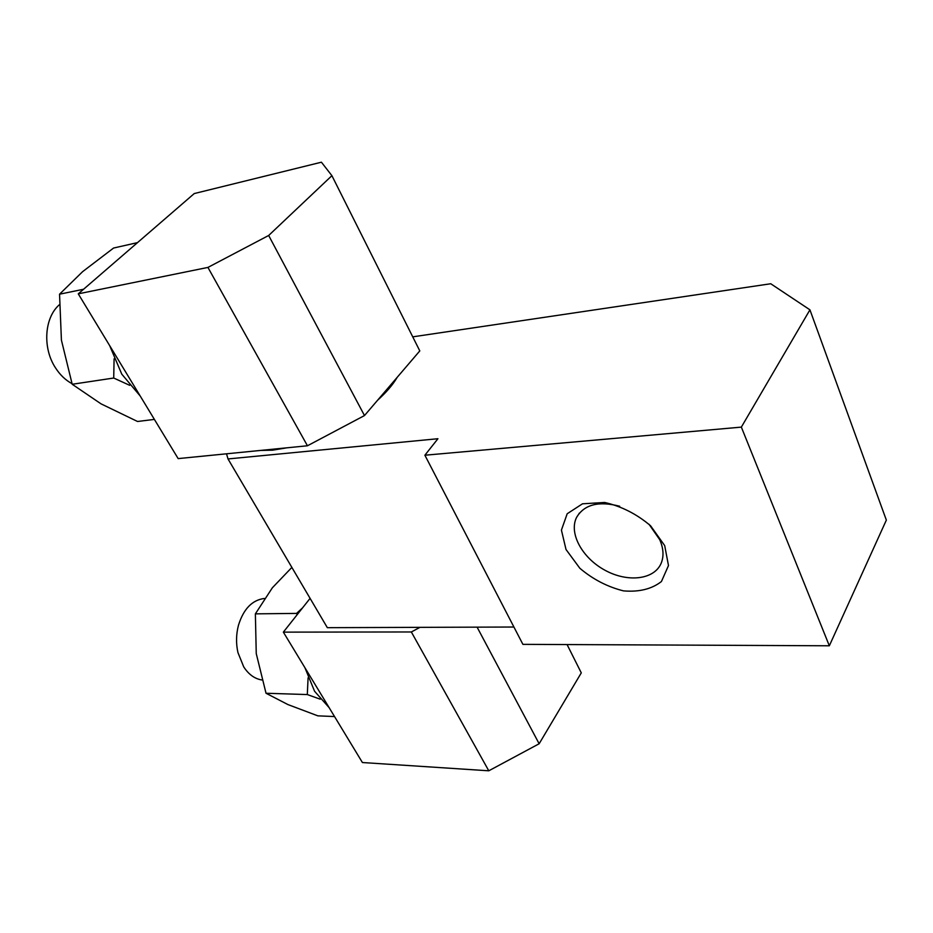 <?xml version="1.0" encoding="UTF-8"?>
<svg xmlns="http://www.w3.org/2000/svg" width="933" height="933" viewBox="0 0 933 933"><rect width="100%" height="100%" fill="white"/><g stroke="black" fill="none" stroke-linecap="round" stroke-linejoin="round"><path stroke-width="1.4" d="M154.4 419.407L137.524 421.483L101.032 403.849L72.203 384.268L61.415 340.113L59.549 294.198L82.605 271.666L113.581 248.038L137.501 242.627M114.094 358.832L113.709 378.028L129.675 385.317M113.709 378.028L72.203 384.268M334.539 716.556L317.838 715.844L287.947 704.578L266.022 693.254L256.248 653.578L255.374 613.856L272.378 587.767L291.866 567.416M308.088 677.813L307.307 694.56L320.217 699.179M307.307 694.56L266.022 693.254M302.584 607.838L296.566 613.401L255.374 613.856M296.566 613.401L297.056 614.824M83.573 289.253L59.549 294.198M286.641 447.84L272.681 450.173L260.75 450.417M397.178 377.352C393.003 384.571 386.484 392.198 377.608 400.222M207.931 267.421L268.669 235.478L331.903 175.672L321.419 162.202L194.251 193.563L78.267 293.837L207.931 267.421L307.447 445.776L364.488 415.558L419.792 350.901L331.903 175.672M310.083 598.368L283.352 632.131L411.336 631.968L419.99 627.349M283.352 632.131L362.412 762.529L488.787 770.798L539.146 743.753L581.282 672.88L567.077 644.563M411.336 631.968L488.787 770.798M477.09 627.151L539.146 743.753M78.267 293.837L178.156 458.604L307.447 445.776M268.669 235.478L364.488 415.558M226.521 453.811L228.014 458.943L437.927 438.72L424.888 455.222L741.35 427.116L829.332 645.788L886.35 520.113L809.937 309.826L770.74 283.749L412.736 336.848M741.35 427.116L809.937 309.826M228.014 458.943L327.343 627.676L513.92 627.023M424.888 455.222L522.9 644.353L829.332 645.788M664.704 545.618L650.593 525.792C636.749 514.036 621.425 506.269 604.619 502.467L582.519 503.797L567.182 513.756L561.421 530.107L566.016 549.502L579.848 568.267C592.921 579.323 607.465 586.869 623.501 590.881C639.093 592.187 651.735 589.073 661.427 581.527L668.483 565.561L664.704 545.618M140.23 396.035L121.78 374.156L109.662 345.618M329.174 707.692L314.573 691.248L304.893 667.643M261.835 679.97C254.674 678.804 248.633 674.442 243.723 666.873L237.938 652.564C235.921 643.42 236.107 634.312 238.463 625.262C243.525 608.969 252.167 600.036 264.389 598.461M72.004 383.661C65.473 380.139 59.945 374.809 55.385 367.684C42.405 347.916 44.352 317.721 59.269 304.834M619.687 506.257C598.671 500.788 584.315 504.485 576.617 517.337C568.605 533.116 582.134 557.887 604.841 570.168C627.431 582.705 654.255 579.848 661.17 563.229C664.004 556.266 663.526 548.417 659.736 539.694L649.041 524.288M576.617 517.337L579.428 513.057"/></g></svg>
